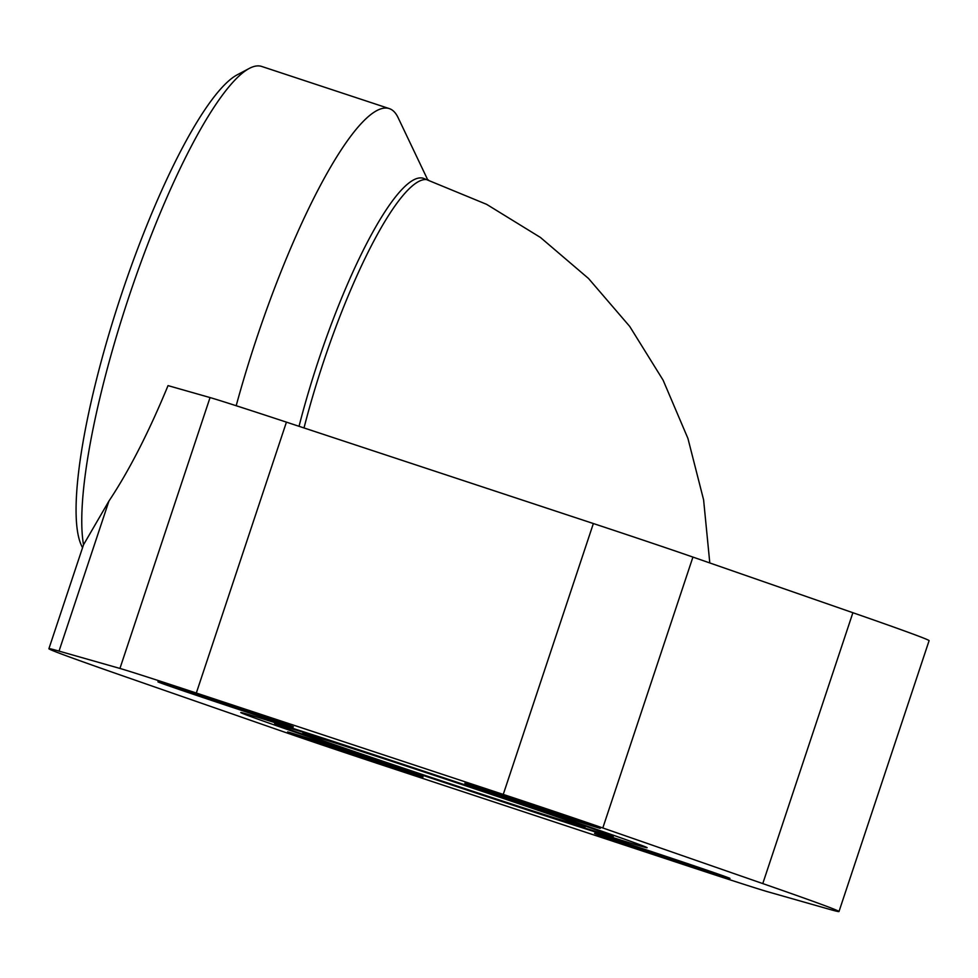 <?xml version="1.0" encoding="UTF-8"?>
<svg xmlns="http://www.w3.org/2000/svg" width="978" height="978" viewBox="0 0 978 978"><rect width="100%" height="100%" fill="white"/><g stroke="black" fill="none" stroke-linecap="round" stroke-linejoin="round"><path stroke-width="1.47" d="M709.796 562.949L703.598 499.831L687.925 438.425L663.108 380.173L629.722 326.432L588.511 278.486L540.443 237.458L486.641 204.353L423.413 178.314A208.167 42.519 108.3 0 0 318.412 360.613A208.167 42.519 108.3 0 0 299.036 426.31M236.187 405.736A263.657 53.851 -71.7 0 1 256.248 339.488A263.657 53.851 -71.7 0 1 389.232 108.582A263.657 53.851 -71.7 0 1 389.757 108.766A263.657 53.851 -71.7 0 1 398.083 117.617L427.667 179.72M389.232 108.582L261.725 66.455A263.657 53.851 108.3 0 0 249.231 68.448A263.657 53.851 108.3 0 0 128.729 297.361A263.657 53.851 108.3 0 0 83.533 544.746L48.9 648.707A416.335 4.156 18.4 0 1 59.022 651.103L119.939 668.439A104.084 1.039 18.4 0 1 196.321 693.023L286.432 422.141A104.084 1.039 -161.6 0 0 210.05 397.569L168.033 385.613C148.754 432.325 129.059 470.809 108.925 501.078L83.533 544.746M82.531 547.766L81.565 545.724A253.51 51.785 -71.7 0 1 120.428 297.459A253.51 51.785 -71.7 0 1 237.104 74.878L249.231 68.448M305.735 734.466A148.693 1.491 18.4 0 1 302.862 733.194A148.693 1.491 18.4 0 1 429.929 773.904A148.693 1.491 18.4 0 1 582.154 825.787A148.693 1.491 18.4 0 1 585.04 827.058A148.693 1.491 18.4 0 1 457.961 786.349A148.693 1.491 18.4 0 1 305.735 734.466M466.237 783.843A71.37 0.709 18.4 0 1 464.856 783.231A71.37 0.709 18.4 0 1 525.858 802.767A71.37 0.709 18.4 0 1 598.927 827.669A71.37 0.709 18.4 0 1 600.309 828.28A71.37 0.709 18.4 0 1 539.306 808.745A71.37 0.709 18.4 0 1 466.237 783.843M159.304 682.448A71.37 0.709 18.4 0 1 157.923 681.837A71.37 0.709 18.4 0 1 218.913 701.373A71.37 0.709 18.4 0 1 291.994 726.275A71.37 0.709 18.4 0 1 293.376 726.886A71.37 0.709 18.4 0 1 232.373 707.351A71.37 0.709 18.4 0 1 159.304 682.448M595.908 833.977A71.37 0.709 18.4 0 1 594.526 833.366A71.37 0.709 18.4 0 1 655.517 852.902A71.37 0.709 18.4 0 1 728.586 877.804A71.37 0.709 18.4 0 1 729.967 878.415A71.37 0.709 18.4 0 1 668.976 858.88A71.37 0.709 18.4 0 1 595.908 833.977M288.975 732.583A71.37 0.709 18.4 0 1 287.593 731.972A71.37 0.709 18.4 0 1 348.584 751.507A71.37 0.709 18.4 0 1 421.652 776.41A71.37 0.709 18.4 0 1 423.034 777.033A71.37 0.709 18.4 0 1 362.043 757.485A71.37 0.709 18.4 0 1 288.975 732.583M642.962 845.872A214.109 2.139 18.4 0 1 647.118 847.706A214.109 2.139 18.4 0 1 464.134 789.087A214.109 2.139 18.4 0 1 244.928 714.38A214.109 2.139 18.4 0 1 240.784 712.546A214.109 2.139 18.4 0 1 423.755 771.165A214.109 2.139 18.4 0 1 642.962 845.872M609.795 834.919A178.424 1.785 -161.6 0 0 427.117 772.657A178.424 1.785 -161.6 0 0 274.635 723.806A178.424 1.785 -161.6 0 0 278.094 725.334A178.424 1.785 -161.6 0 0 460.772 787.596A178.424 1.785 -161.6 0 0 613.255 836.447A178.424 1.785 -161.6 0 0 609.795 834.919M196.321 693.023L503.254 794.417A104.084 1.039 18.4 0 1 602.815 827.963L762.779 883.586A416.335 4.156 18.4 0 1 838.99 911.545A416.335 4.156 18.4 0 1 828.879 909.149L767.95 891.814A104.084 1.039 18.4 0 1 691.568 867.229L384.635 765.835A104.084 1.039 18.4 0 1 285.075 732.302L125.111 676.666A416.335 4.156 18.4 0 1 48.9 648.707M838.99 911.545L929.1 640.663A416.335 4.156 -161.6 0 0 852.889 612.717L692.925 557.081A104.084 1.039 -161.6 0 0 593.365 523.536L286.432 422.141M428.388 179.952A208.167 42.519 108.3 0 0 323.388 362.263A208.167 42.519 108.3 0 0 304.011 427.961M59.022 651.103L108.925 501.078M119.939 668.439L210.05 397.569M762.779 883.586L852.889 612.717M602.815 827.963L692.925 557.081M503.254 794.417L593.365 523.536M274.635 723.806L275.014 722.681M613.255 836.447L613.622 835.322"/></g></svg>
